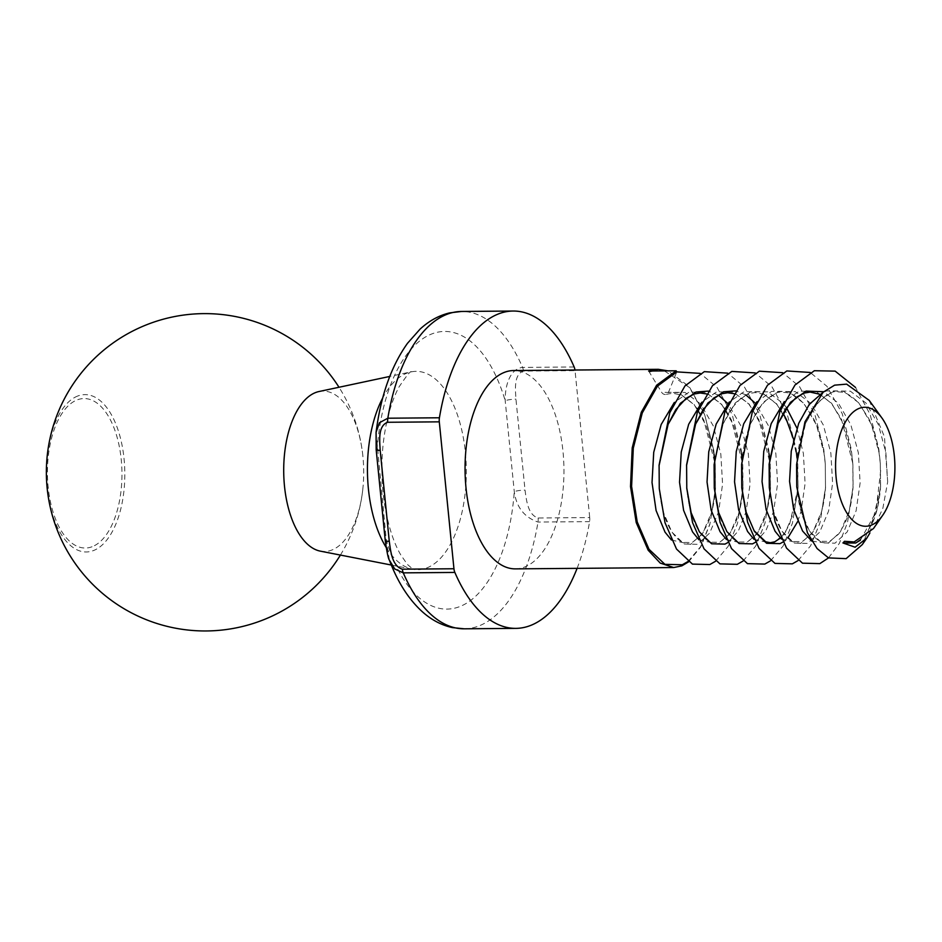 <?xml version="1.0" encoding="UTF-8"?>
<svg xmlns="http://www.w3.org/2000/svg" width="942" height="942" viewBox="0 0 942 942"><rect width="100%" height="100%" fill="white"/><g stroke="black" fill="none" stroke-linecap="round" stroke-linejoin="round"><path stroke-width="0.71" stroke-dasharray="4.71 3.53" d="M577.093 568.356A158.68 79.116 89.5 0 0 589.586 521.621A7.936 3.956 89.5 0 0 589.716 517.57L538.141 517.994C527.697 514.85 526.401 499.825 525.024 490.087L515.945 399.161C515.38 389.435 513.673 374.41 523.469 371.077L575.044 370.653L589.716 517.57M574.149 366.98L522.575 367.404C508.951 369.028 504.924 387.692 505.195 400.68L514.273 491.618C516.369 507.173 524.282 517.323 538.012 522.056L589.586 521.621M389.399 560.149L386.267 539.884L376.082 432.237M515.333 568.874A99.169 49.443 89.5 0 0 563.952 469.293A99.169 49.443 89.5 0 0 513.673 370.536M688.543 561.879L700.754 546.902L709.856 524.411L715.461 489.216L715.249 464.488L713.73 450.158L704.604 414.268L689.214 386.62L668.055 370.865M575.044 370.653A7.936 3.956 89.5 0 0 574.973 370.018M320.315 551.141A80.223 40 89.5 0 0 363.094 486.26A80.223 40 89.5 0 0 362.835 455.692A80.223 40 89.5 0 0 318.985 391.531M77.868 395.97A78.681 39.223 89.5 0 0 47.124 487.791A78.681 39.223 89.5 0 0 93.305 550.623A78.681 39.223 89.5 0 0 124.05 458.789A78.681 39.223 89.5 0 0 77.868 395.97M869.855 533.101L880.523 487.626L880.311 463.181L878.792 448.969L870.125 414.456L855.536 387.433M828.524 557.911L839.369 543.322L847.482 522.633L853.005 487.991L852.804 463.405L851.285 449.204L842.242 413.703L827.005 386.373L810.226 372.467M798.051 560.596L810.638 545.748L819.976 522.857L825.498 488.227L825.286 463.641L823.779 449.44L814.724 413.938L799.499 386.597L782.72 372.702M770.544 560.82L783.132 545.983L792.469 523.093L797.992 488.451L797.78 463.864L796.273 449.664L787.218 414.174L771.981 386.832L755.213 372.926M743.038 561.055L755.614 546.207L764.963 523.316L770.485 488.686L770.273 464.1L768.766 449.899L759.711 414.398L744.474 387.056L727.707 373.162M715.52 561.291L728.107 546.442L737.456 523.552L742.979 488.91L742.767 464.335L741.26 450.123L732.205 414.633L716.968 387.292L700.189 373.385M648.638 371.03L661.649 392.308A4.557 3.886 -110.7 0 0 666.359 394.333A4.557 3.886 -110.7 0 0 668.502 392.249L676.803 371.878M880.688 470.541L875.824 512.625L862.283 544.606M869.195 400.362L884.444 436.711L887.658 481.904L882.878 508.256L873.481 528.544M376.176 449.675A7.936 1.236 174.3 0 1 377.189 448.945A138.839 69.225 89.5 0 1 432.107 333.821A138.839 69.225 89.5 0 1 505.195 400.68A7.936 1.236 174.3 0 1 515.945 399.161M385.254 540.614A7.936 1.236 174.3 0 1 386.267 539.884A138.839 69.225 89.5 0 0 459.355 606.73A138.839 69.225 89.5 0 0 514.273 491.618A7.936 1.236 174.3 0 1 525.024 490.087M464.253 628.809A158.68 79.116 89.5 0 0 538.012 522.056A7.936 3.956 89.5 0 0 538.141 517.994M523.469 371.077A7.936 3.956 -90.5 0 0 522.575 367.404A158.68 79.116 89.5 0 0 461.592 311.461M386.114 547.373A99.169 49.443 89.5 0 0 412.69 569.215A99.169 49.443 89.5 0 0 466.325 470.105A99.169 49.443 89.5 0 0 411.042 371.902A99.169 49.443 89.5 0 0 407.156 373.044A99.169 49.443 89.5 0 0 382.735 397.936M92.022 546.76A74.748 37.268 -90.5 0 1 49.373 448.498A74.748 37.268 -90.5 0 1 112.663 424.642A74.748 37.268 -90.5 0 1 92.022 546.76M887.658 481.904L885.88 452.631L878.38 424.618L865.981 403.035L850.343 391.177L833.552 390.859L817.927 402.14L805.575 423.276L796.567 465.077C797.603 449.675 800.629 435.71 805.646 423.182L813.311 408.498C823.649 395.899 831.751 390.341 837.626 391.848C842.124 392.355 846.528 390.789 858.821 403.082L868.971 418.931C875.2 432.107 879.016 447.25 880.393 464.359L879.039 452.69L871.527 424.665L859.139 403.094L843.49 391.236L826.699 390.918L822.672 392.661M796.744 486.614L801.124 511.683L809.437 530.958L821.648 542.839L834.989 543.193L847.176 531.947L856.101 510.835L860.117 483.058L858.374 452.867L850.861 424.842L838.474 403.258L823.685 391.742M781.483 539.095L800.629 543.475L812.828 532.23L821.742 511.117L825.581 486.967C824.509 501.862 821.659 514.356 816.997 524.435L811.203 534.244L802.29 541.579L793.199 541.544C789.455 540.155 785.593 536.469 781.624 530.511C775.007 519.984 770.874 505.371 769.225 486.649L773.594 511.824L781.931 531.194L794.141 543.075L807.482 543.416L819.67 532.171L828.583 511.059L832.61 483.293L830.868 453.102L823.355 425.077L810.968 403.494L795.319 391.637L778.539 391.33L762.902 402.599L750.55 423.735L741.554 465.536C742.59 450.135 745.617 436.17 750.621 423.641L758.298 408.969C768.637 396.358 776.738 390.8 782.602 392.308C787.112 392.814 791.504 391.248 803.809 403.541L813.947 419.39C820.188 432.566 823.991 447.709 825.38 464.818L824.014 453.149L816.514 425.136L804.115 403.553L788.478 391.695L771.686 391.377L756.803 401.81M782.967 542.062L787.783 538.012M797.697 521.55L801.077 511.294L805.104 483.517L803.361 453.326L796.932 428.127M786.511 407.709L783.461 403.718L767.812 391.872L751.033 391.554L735.396 402.823L723.044 423.971L714.048 465.772L723.115 423.876L730.792 409.193L741.295 397.748L749.184 393.544L755.095 392.531L764.009 394.345L776.302 403.777L783.026 413.208M726.47 539.554L745.617 543.934L757.804 532.689L766.729 511.577L770.556 487.426C769.496 502.322 766.635 514.815 761.984 524.894L756.179 534.703L747.265 542.039L738.175 542.003C734.43 540.614 730.568 536.928 726.6 530.97C719.982 520.443 715.849 505.83 714.201 487.108L714.248 487.579M755.46 542.286L765.917 530.605L773.57 511.518L777.597 483.752L775.855 453.561L768.342 425.537L755.46 403.364M745.887 394.898L735.879 390.859M698.952 539.79L718.11 544.17L730.297 532.925L739.211 511.812L743.05 487.65C741.99 502.557 739.129 515.038 734.477 525.118L728.672 534.938L719.759 542.274L710.668 542.239C706.924 540.838 703.062 537.164 699.094 531.194C692.476 520.679 688.343 506.054 686.694 487.344L686.73 487.815M727.954 542.521L738.41 530.841L746.064 511.753L750.091 483.988L748.337 453.785L740.836 425.76L727.942 403.588M718.381 395.134L708.36 391.095M671.446 540.013L690.604 544.394L702.791 533.16L711.705 512.036L715.543 487.885C714.483 502.781 711.622 515.274 706.971 525.353L701.166 535.162L692.252 542.498L683.162 542.462C679.418 541.073 675.555 537.387 671.587 531.429C664.97 520.902 660.837 506.29 659.188 487.567L663.557 512.742L671.893 532.112L684.104 543.993L697.445 544.335L709.644 533.101L718.558 511.989L722.573 484.212L720.83 454.02L713.329 425.996L700.813 404.271M700.436 403.824L684.987 392.449L668.502 392.249M860.376 540.202L876.755 510.658L880.593 486.508L880.311 463.181M811.827 541.155L828.148 543.251L840.335 532.006L849.248 510.894L853.087 486.731L852.887 464.583L851.521 452.925L844.02 424.901L831.633 403.317L815.984 391.472L799.193 391.154L784.309 401.575M825.498 488.227L825.286 463.641M753.977 539.33L773.123 543.711L785.31 532.466L794.236 511.353L798.062 487.191L797.12 457.777M796.485 453.184L788.972 425.278L776.608 403.777L760.959 391.931L744.18 391.613L729.296 402.034M770.485 488.686L769.579 457.73M768.966 453.42L761.454 425.501L749.102 404.012L733.453 392.155L716.674 391.837L701.79 402.269M742.979 488.91L742.072 457.965M741.46 453.644L733.948 425.737L721.596 404.236L705.947 392.39L689.167 392.072L674.284 402.493M688.013 561.514L700.601 546.666L709.95 523.776L715.473 489.145L714.566 458.201M714.012 454.268L706.476 426.055L694.089 404.471L678.44 392.614L661.649 392.308M715.461 489.216L715.261 464.559L713.742 450.358L704.698 414.857L689.462 387.527L664.404 370.901M653.371 370.983L649.297 372.102M391.33 565.035L413.067 569.321L407.391 564.411L400.691 554.779C393.285 542.062 387.81 524.564 384.254 502.263C379.991 470.717 381.522 441.068 388.858 413.326C391.848 402.611 395.275 393.768 399.149 386.785C406.673 375.54 410.759 370.547 411.407 371.796L389.741 376.447M340.403 555.073A158.68 158.68 0 0 0 363.094 486.26M362.835 455.692A158.68 158.68 0 0 0 339.002 387.256M853.005 487.991L853.087 486.731C852.015 501.639 849.166 514.12 844.515 524.199L838.71 534.02L829.796 541.344L820.706 541.32C816.961 539.919 813.099 536.245 809.131 530.275C802.513 519.76 798.38 505.136 796.732 486.413L796.767 486.979M819.917 394.286L831.315 403.306L841.465 419.155L852.804 463.405M780.435 538.07L783.685 534.479L789.49 524.659L797.992 488.451M793.611 439.419L797.78 463.864M734.018 393.662L736.503 394.568L748.796 404L758.934 419.849L770.273 464.1M706.512 393.897L708.996 394.804L721.289 404.236L724.457 408.227M725.693 409.994L731.428 420.085L742.767 464.335M666.359 394.333L672.553 393.226L681.466 395.016L693.748 404.424L696.95 408.463M698.187 410.229L703.874 420.226L715.249 464.488M880.523 487.626L880.593 486.508C879.569 500.944 876.849 513.143 872.41 523.104L866.487 533.431C860.176 540.119 856.066 542.957 854.147 541.944"/><path stroke-width="1.41" d="M574.973 370.018A7.936 3.956 89.5 0 0 574.149 366.98A158.68 79.116 89.5 0 0 513.178 311.037A158.68 79.116 89.5 0 0 439.419 417.777A7.936 3.956 89.5 0 0 439.29 421.839L387.715 422.275C377.919 425.584 379.614 440.609 380.191 450.347L389.27 541.285C390.636 550.999 391.931 566.024 402.375 569.192L453.95 568.756A7.936 3.956 89.5 0 0 454.856 572.43A158.68 79.116 89.5 0 0 515.827 628.373A158.68 79.116 89.5 0 0 577.093 568.356M387.715 422.275A7.936 3.956 -90.5 0 1 387.833 418.213A158.68 79.116 89.5 0 1 461.592 311.461L449.723 312.874C438.913 315.44 429.022 320.869 420.038 329.158L407.486 343.312C391.201 366.226 380.733 395.864 376.093 432.225L379.438 422.746L387.833 418.213L439.419 417.777M668.055 370.865L658.317 369.323L513.673 370.536A99.169 49.443 89.5 0 0 504.771 372.231A99.169 49.443 89.5 0 0 465.336 479.089A99.169 49.443 89.5 0 0 515.333 568.874L673.73 567.543L681.855 565.848L688.543 561.879M658.317 369.323L648.638 371.03L676.156 370.795L656.621 385.231L641.278 412.302L632.2 447.897L630.516 486.614L636.215 522.527L648.155 550.199L660.248 563.104L673.73 567.543M453.95 568.756L439.29 421.839M389.741 376.447L318.985 391.531A80.223 40 89.5 0 0 315.829 392.461A80.223 40 89.5 0 0 283.766 474.827A80.223 40 89.5 0 0 320.315 551.141L391.33 565.035M855.536 387.433L835.154 371.124L814.347 370.724L795.013 384.995L779.823 411.772L769.131 464.147L769.296 487.697L775.066 521.856L786.558 548.138L802.478 563.186L819.834 563.622L828.524 557.911M810.226 372.467L786.841 370.948L767.506 385.219L752.317 411.995L741.625 464.371L741.79 487.932L747.559 522.092L759.04 548.374L774.972 563.41L792.328 563.846L798.051 560.596M782.72 372.702L759.334 371.183L740 385.455L724.81 412.231L714.107 464.606L714.283 488.156L720.041 522.315L731.534 548.597L747.453 563.646L764.822 564.081L770.544 560.82M755.213 372.926L731.828 371.407L712.493 385.678L697.304 412.455L686.6 464.842L686.777 488.392L692.535 522.551L704.027 548.833L719.947 563.881L737.315 564.305L743.038 561.055M727.707 373.162L704.322 371.643L684.975 385.914L669.786 412.69L659.094 465.065L659.27 488.627L665.028 522.775L676.521 549.068L692.441 564.105L709.809 564.541L715.52 561.291M700.189 373.385L676.803 371.878L657.469 386.149L642.279 412.914L633.295 448.121L631.599 486.402L637.216 521.927L649.014 549.292L664.934 564.34L682.291 564.764L688.013 561.514M882.701 515.298L873.481 528.544L854.147 541.944L844.491 541.297L842.925 542.957L855.112 547.208L866.899 537.988L862.283 544.606L846.116 558.653L828.501 557.899L817.091 548.55L807.412 532.748L796.767 486.979L796.602 464.5L804.963 421.863L823.143 392.225L834.612 385.16L846.622 384.136L869.195 400.362L881.889 417.954A59.499 29.673 89.5 0 0 859.398 408.286A59.499 29.673 89.5 0 0 835.566 466.667A59.499 29.673 89.5 0 0 860.034 525.212A59.499 29.673 89.5 0 0 882.701 515.298A59.499 29.673 89.5 0 0 881.889 417.954M866.899 537.988L869.855 533.101M676.156 370.795L676.803 371.878M454.856 572.43L403.27 572.866L394.71 568.933L389.399 560.16C397.677 582.144 408.675 599.359 422.405 611.805C431.518 619.942 441.504 625.205 452.36 627.596L464.253 628.809L515.827 628.373M380.191 450.347A7.936 1.236 174.3 0 1 376.176 449.675L385.254 540.614C386.95 552.412 388.339 558.924 389.399 560.149M389.27 541.285A7.936 1.236 174.3 0 1 385.254 540.614M402.375 569.192A7.936 3.956 89.5 0 0 403.27 572.866A158.68 79.116 89.5 0 0 464.253 628.809M382.735 397.936A99.169 49.443 89.5 0 0 386.114 547.373M796.602 464.5L796.767 486.979M823.685 391.742L806.046 391.095L790.42 402.364L778.057 423.511L769.096 464.783L778.139 423.405L785.805 408.734L796.32 397.288L804.197 393.085L810.12 392.072L819.917 394.286M769.131 464.147L769.296 487.697M741.625 464.371L741.79 487.932M741.754 487.344L746.146 512.26L754.424 531.429L766.623 543.298L779.976 543.652L782.967 542.062M787.783 538.012L797.697 521.55M796.932 428.127L786.511 407.709M714.107 464.606L714.283 488.156M714.248 487.579L718.628 512.495L726.906 531.653L739.117 543.534L752.47 543.875L755.46 542.286M755.46 403.364L745.887 394.898M735.879 390.859L723.515 391.79L707.889 403.058L695.537 424.194L686.565 465.478L695.608 424.1L703.274 409.429L713.789 397.983L721.678 393.78L727.589 392.767L734.018 393.662M686.6 464.842L686.777 488.392M686.73 487.815L691.122 512.719L699.4 531.889L711.61 543.769L724.963 544.111L727.954 542.521M727.942 403.588L718.381 395.134M708.36 391.095L696.008 392.013L680.383 403.282L668.031 424.43L659.059 465.701L668.102 424.336L675.767 409.652L686.282 398.207L694.172 394.003L700.083 392.991L706.512 393.897M659.094 465.065L659.27 488.627M842.925 542.957L855.654 543.016L860.376 540.202M822.672 392.661L809.284 404.377L798.722 423.335L791.256 451.136L789.561 481.362L793.635 509.41L802.584 531.017L811.827 541.155M784.309 401.575L771.215 423.57L763.75 451.359L762.054 481.586L766.129 509.646L775.078 531.253L781.483 539.095M756.803 401.81L743.709 423.794L736.244 451.595L734.548 481.821L738.622 509.869L747.571 531.476L753.977 539.33M797.12 457.777L796.485 453.184M729.296 402.034L716.191 424.03L708.737 451.819L707.042 482.045L711.116 510.105L720.065 531.712L726.47 539.554M769.579 457.73L768.966 453.42M701.79 402.269L688.684 424.253L681.231 452.054L679.535 482.28L683.598 510.328L692.558 531.936L698.952 539.79M742.072 457.965L741.46 453.644M674.284 402.493L661.178 424.489L653.724 452.29L652.029 482.504L656.091 510.564L665.04 532.171L671.446 540.013M714.566 458.201L714.012 454.268M664.404 370.901L653.371 370.983M461.592 311.461L513.178 311.037M339.002 387.256A158.68 158.68 0 0 0 65.905 395.993A158.68 158.68 0 0 0 205.356 630.963A158.68 158.68 0 0 0 340.403 555.073M741.754 487.332L746.099 512.071L754.118 530.735L765.693 541.78L770.226 542.722L774.771 541.803L780.435 538.07M783.026 413.208L786.44 419.626L793.611 439.419M724.457 408.227L725.693 409.994M696.95 408.463L698.187 410.229M376.082 432.237L376.176 449.675"/></g></svg>
